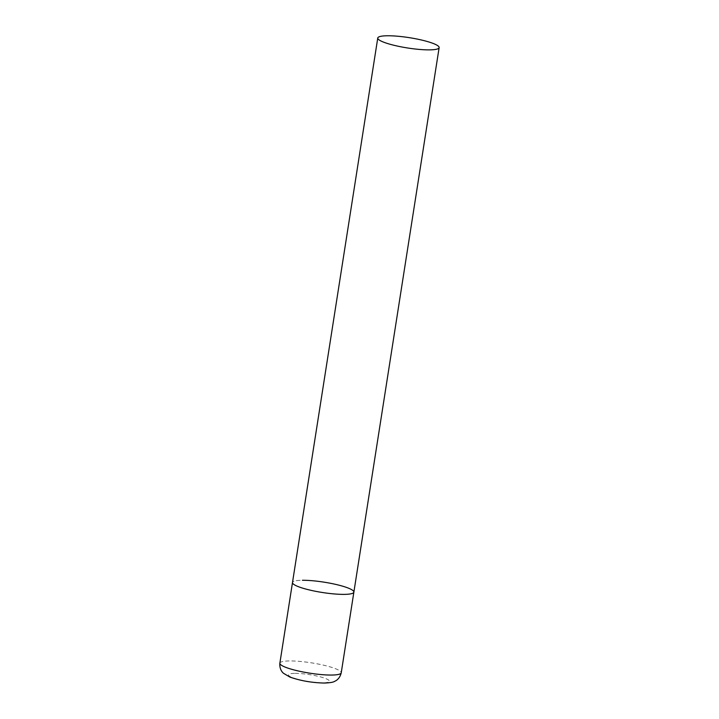 <?xml version="1.0" encoding="UTF-8"?>
<svg xmlns="http://www.w3.org/2000/svg" width="719" height="719" viewBox="0 0 719 719"><rect width="100%" height="100%" fill="white"/><g stroke="black" fill="none" stroke-linecap="round" stroke-linejoin="round"><path stroke-width="0.54" stroke-dasharray="3.6 2.7" d="M353.874 592.132A31.061 5.231 8.9 0 0 345.794 587.189A31.061 5.231 8.9 0 0 312.423 580.736A31.061 5.231 8.9 0 0 292.498 582.516A31.061 5.231 -171.1 0 1 302.42 580.269M279.862 663.188A31.061 5.231 -171.1 0 1 289.793 660.941A31.061 5.231 -171.1 0 1 323.271 665.111A31.061 5.231 -171.1 0 1 341.237 672.795M295.132 673.37A20.707 3.487 -171.1 0 1 324.044 677.981A20.707 3.487 -171.1 0 1 322.813 682.78A20.707 3.487 -171.1 0 1 293.891 678.17A20.707 3.487 -171.1 0 1 295.132 673.37"/><path stroke-width="1.08" d="M302.42 580.269A31.061 5.231 -171.1 0 1 335.908 584.439A31.061 5.231 -171.1 0 1 353.874 592.132A31.061 5.231 -171.1 0 1 343.943 594.379A31.061 5.231 -171.1 0 1 310.464 590.209A31.061 5.231 -171.1 0 1 292.498 582.516A31.061 5.231 8.9 0 0 300.569 587.468A31.061 5.231 8.9 0 0 333.94 593.921A31.061 5.231 8.9 0 0 353.874 592.132L341.237 672.795A31.061 5.231 -171.1 0 1 331.306 675.051A31.061 5.231 -171.1 0 1 297.828 670.872A31.061 5.231 -171.1 0 1 279.862 663.188C279.34 669.74 282.873 672.777 283.52 673.299L289.874 677.055C300.47 680.776 311.992 682.78 324.458 683.05C330.048 682.816 333.445 682.241 334.65 681.315C335.405 681.019 339.728 679.221 341.237 672.795M385.833 42.96A31.061 5.231 8.9 0 0 419.213 49.413A31.061 5.231 8.9 0 0 439.138 47.625A31.061 5.231 8.9 0 0 431.067 42.682A31.061 5.231 8.9 0 0 397.688 36.229A31.061 5.231 8.9 0 0 377.763 38.017A31.061 5.231 8.9 0 0 385.833 42.96M377.763 38.017L279.862 663.188M353.874 592.132L439.138 47.625"/></g></svg>
